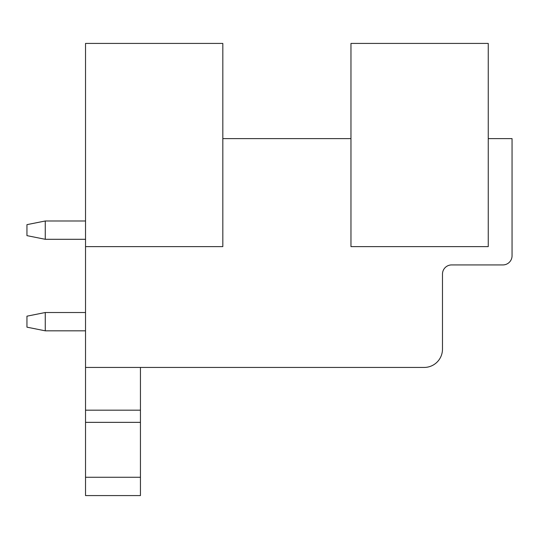 <?xml version="1.0" encoding="UTF-8"?>
<svg xmlns="http://www.w3.org/2000/svg" width="539" height="539" viewBox="0 0 539 539"><rect width="100%" height="100%" fill="white"/><g stroke="black" fill="none" stroke-linecap="round" stroke-linejoin="round"><path stroke-width="0.81" d="M85.526 495.577L85.526 477.271L140.443 477.271L140.443 495.577L85.526 495.577M85.526 246.619L222.823 246.619L222.823 43.423L85.526 43.423L85.526 477.271M350.963 43.423L350.963 246.619L488.253 246.619L488.253 43.423L350.963 43.423M85.526 367.436L424.18 367.436A18.306 18.306 0 0 0 442.485 349.131L442.485 274.075A9.15 9.15 0 0 1 451.642 264.925L502.9 264.925A9.15 9.15 0 0 0 512.05 255.769L512.05 138.617L488.253 138.617M350.963 138.617L222.823 138.617M85.526 422.354L140.443 422.354L140.443 477.271M85.526 410.179L140.443 410.179L140.443 422.354M140.443 367.436L140.443 410.179M45.256 330.825L45.256 312.519L26.95 316.177L26.95 327.16L45.256 330.825L85.526 330.825M45.256 312.519L85.526 312.519M45.256 220.99L26.95 224.648L26.95 235.637L45.256 239.296L45.256 220.99L85.526 220.99M45.256 239.296L85.526 239.296"/></g></svg>
